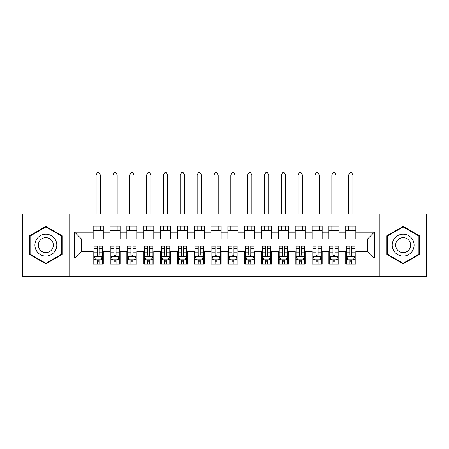 <?xml version="1.0" encoding="UTF-8"?>
<svg xmlns="http://www.w3.org/2000/svg" width="449" height="449" viewBox="0 0 449 449"><rect width="100%" height="100%" fill="white"/><g stroke="black" fill="none" stroke-linecap="round" stroke-linejoin="round"><path stroke-width="0.67" d="M379.91 276.275L426.55 276.275L426.55 213.977L379.91 213.977L379.91 276.275L69.09 276.275L69.09 213.977L22.45 213.977L22.45 276.275L69.09 276.275M379.91 213.977L69.09 213.977M74.646 258.091L74.646 232.161L93.168 232.161L93.168 238.896L81.381 238.896L81.381 251.356L74.646 258.091L93.168 258.091L93.168 264.068L103.27 264.068L103.27 258.091L110.005 258.091L110.005 264.068L120.108 264.068L120.108 258.091L126.843 258.091L126.843 264.068L136.945 264.068L136.945 258.091L143.68 258.091L143.68 264.068L153.782 264.068L153.782 258.091L160.518 258.091L160.518 264.068L170.62 264.068L170.62 258.091L177.355 258.091L177.355 264.068L187.458 264.068L187.458 258.091L194.192 258.091L194.192 264.068L204.295 264.068L204.295 258.091L211.03 258.091L211.03 264.068L221.133 264.068L221.133 258.091L227.868 258.091L227.868 264.068L237.97 264.068L237.97 258.091L244.705 258.091L244.705 264.068L254.808 264.068L254.808 258.091L261.543 258.091L261.543 264.068L271.645 264.068L271.645 258.091L278.38 258.091L278.38 264.068L288.483 264.068L288.483 258.091L295.218 258.091L295.218 264.068L305.32 264.068L305.32 258.091L312.055 258.091L312.055 264.068L322.158 264.068L322.158 258.091L328.893 258.091L328.893 264.068L338.995 264.068L338.995 258.091L345.73 258.091L345.73 264.068L355.833 264.068L355.833 251.356L367.619 251.356L367.619 238.896L355.833 238.896L355.833 232.161L374.354 232.161L374.354 258.091L355.833 258.091M355.833 232.161L355.833 226.184L345.73 226.184L345.73 232.161L338.995 232.161L338.995 226.184L328.893 226.184L328.893 232.161L322.158 232.161L322.158 226.184L312.055 226.184L312.055 232.161L305.32 232.161L305.32 226.184L295.218 226.184L295.218 232.161L288.483 232.161L288.483 226.184L278.38 226.184L278.38 232.161L271.645 232.161L271.645 226.184L261.543 226.184L261.543 232.161L254.808 232.161L254.808 226.184L244.705 226.184L244.705 232.161L237.97 232.161L237.97 226.184L227.868 226.184L227.868 232.161L221.133 232.161L221.133 226.184L211.03 226.184L211.03 232.161L204.295 232.161L204.295 226.184L194.192 226.184L194.192 232.161L187.458 232.161L187.458 226.184L177.355 226.184L177.355 232.161L170.62 232.161L170.62 226.184L160.518 226.184L160.518 232.161L153.782 232.161L153.782 226.184L143.68 226.184L143.68 232.161L136.945 232.161L136.945 226.184L126.843 226.184L126.843 232.161L120.108 232.161L120.108 226.184L110.005 226.184L110.005 232.161L103.27 232.161L103.27 226.184L93.168 226.184L93.168 232.161M338.995 258.091L338.995 251.356L345.73 251.356L345.73 258.091M374.354 232.161L367.619 238.896M322.158 258.091L322.158 251.356L328.893 251.356L328.893 258.091M345.73 232.161L345.73 238.896L338.995 238.896L338.995 232.161M305.32 258.091L305.32 251.356L312.055 251.356L312.055 258.091M328.893 232.161L328.893 238.896L322.158 238.896L322.158 232.161M288.483 258.091L288.483 251.356L295.218 251.356L295.218 258.091M312.055 232.161L312.055 238.896L305.32 238.896L305.32 232.161M271.645 258.091L271.645 251.356L278.38 251.356L278.38 258.091M295.218 232.161L295.218 238.896L288.483 238.896L288.483 232.161M254.808 258.091L254.808 251.356L261.543 251.356L261.543 258.091M278.38 232.161L278.38 238.896L271.645 238.896L271.645 232.161M237.97 258.091L237.97 251.356L244.705 251.356L244.705 258.091M261.543 232.161L261.543 238.896L254.808 238.896L254.808 232.161M221.133 258.091L221.133 251.356L227.868 251.356L227.868 258.091M244.705 232.161L244.705 238.896L237.97 238.896L237.97 232.161M204.295 258.091L204.295 251.356L211.03 251.356L211.03 258.091M227.868 232.161L227.868 238.896L221.133 238.896L221.133 232.161M187.458 258.091L187.458 251.356L194.192 251.356L194.192 258.091M211.03 232.161L211.03 238.896L204.295 238.896L204.295 232.161M170.62 258.091L170.62 251.356L177.355 251.356L177.355 258.091M194.192 232.161L194.192 238.896L187.458 238.896L187.458 232.161M153.782 258.091L153.782 251.356L160.518 251.356L160.518 258.091M177.355 232.161L177.355 238.896L170.62 238.896L170.62 232.161M136.945 258.091L136.945 251.356L143.68 251.356L143.68 258.091M160.518 232.161L160.518 238.896L153.782 238.896L153.782 232.161M120.108 258.091L120.108 251.356L126.843 251.356L126.843 258.091M143.68 232.161L143.68 238.896L136.945 238.896L136.945 232.161M103.27 258.091L103.27 251.356L110.005 251.356L110.005 258.091M126.843 232.161L126.843 238.896L120.108 238.896L120.108 232.161M81.381 251.356L93.168 251.356L93.168 258.091M110.005 232.161L110.005 238.896L103.27 238.896L103.27 232.161M345.73 230.393L355.833 230.393M328.893 230.393L338.995 230.393M312.055 230.393L322.158 230.393M295.218 230.393L305.32 230.393M278.38 230.393L288.483 230.393M261.543 230.393L271.645 230.393M244.705 230.393L254.808 230.393M227.868 230.393L237.97 230.393M211.03 230.393L221.133 230.393M194.192 230.393L204.295 230.393M177.355 230.393L187.458 230.393M160.518 230.393L170.62 230.393M143.68 230.393L153.782 230.393M126.843 230.393L136.945 230.393M110.005 230.393L120.108 230.393M93.168 230.393L103.27 230.393M93.168 259.859L94.009 259.859M102.428 259.859L103.27 259.859M110.005 259.859L110.847 259.859M119.266 259.859L120.108 259.859M126.843 259.859L127.684 259.859M136.103 259.859L136.945 259.859M143.68 259.859L144.522 259.859M152.941 259.859L153.782 259.859M160.518 259.859L161.359 259.859M169.778 259.859L170.62 259.859M177.355 259.859L178.197 259.859M186.616 259.859L187.458 259.859M194.192 259.859L195.034 259.859M203.453 259.859L204.295 259.859M211.03 259.859L211.872 259.859M220.291 259.859L221.133 259.859M227.868 259.859L228.709 259.859M237.128 259.859L237.97 259.859M244.705 259.859L245.547 259.859M253.966 259.859L254.808 259.859M261.543 259.859L262.384 259.859M270.803 259.859L271.645 259.859M278.38 259.859L279.222 259.859M287.641 259.859L288.483 259.859M295.218 259.859L296.059 259.859M304.478 259.859L305.32 259.859M312.055 259.859L312.897 259.859M321.316 259.859L322.158 259.859M328.893 259.859L329.734 259.859M338.153 259.859L338.995 259.859M345.73 259.859L346.572 259.859M354.991 259.859L355.833 259.859M74.646 232.161L81.381 238.896M367.619 251.356L374.354 258.091M62.102 235.747L45.854 226.363L29.606 235.747L29.606 254.504L45.854 263.889L62.102 254.504L62.102 235.747M386.898 235.747L386.898 254.504L403.146 263.889L419.394 254.504L419.394 235.747L403.146 226.363L386.898 235.747M97.209 261.879L99.229 261.879M94.009 248.246L97.209 248.246L97.209 246.136L94.009 246.136L94.009 256.407L95.693 259.775L100.744 259.775L102.428 256.407L102.428 246.136L99.229 246.136L99.229 248.246L102.428 248.246M102.428 256.407L102.428 264.068M94.009 256.407L94.009 264.068M99.229 259.775L99.229 264.068M97.209 264.068L97.209 259.775M97.209 248.246L97.209 255.144C97.882 256.441 98.555 256.441 99.229 255.144L99.229 248.246M97.209 259.859L99.229 259.859M100.323 230.393L100.323 226.184M100.323 213.977L100.323 174.914L96.114 174.914L96.114 213.977M96.114 230.393L96.114 226.184M96.114 174.914L97.377 172.725L99.061 172.725L100.323 174.914M114.046 261.879L116.067 261.879M110.847 248.246L114.046 248.246L114.046 246.136L110.847 246.136L110.847 256.407L112.531 259.775L117.582 259.775L119.266 256.407L119.266 246.136L116.067 246.136L116.067 248.246L119.266 248.246M119.266 256.407L119.266 264.068M110.847 256.407L110.847 264.068M116.067 259.775L116.067 264.068M114.046 264.068L114.046 259.775M114.046 248.246L114.046 255.144C114.72 256.441 115.393 256.441 116.067 255.144L116.067 248.246M114.046 259.859L116.067 259.859M117.161 230.393L117.161 226.184M117.161 213.977L117.161 174.914L112.952 174.914L112.952 213.977M112.952 230.393L112.952 226.184M112.952 174.914L114.214 172.725L115.898 172.725L117.161 174.914M130.883 261.879L132.904 261.879M127.684 248.246L130.883 248.246L130.883 246.136L127.684 246.136L127.684 256.407L129.368 259.775L134.419 259.775L136.103 256.407L136.103 246.136L132.904 246.136L132.904 248.246L136.103 248.246M136.103 256.407L136.103 264.068M127.684 256.407L127.684 264.068M132.904 259.775L132.904 264.068M130.883 264.068L130.883 259.775M130.883 248.246L130.883 255.144C131.557 256.441 132.231 256.441 132.904 255.144L132.904 248.246M130.883 259.859L132.904 259.859M133.998 230.393L133.998 226.184M133.998 213.977L133.998 174.914L129.789 174.914L129.789 213.977M129.789 230.393L129.789 226.184M129.789 174.914L131.052 172.725L132.736 172.725L133.998 174.914M55.334 239.654A10.944 10.944 0 0 0 40.382 235.646A10.944 10.944 0 0 0 36.375 250.598A10.944 10.944 0 0 0 51.326 254.605A10.944 10.944 0 0 0 55.334 239.654M52.342 241.382A7.493 7.493 0 0 0 42.111 238.638A7.493 7.493 0 0 0 39.366 248.869A7.493 7.493 0 0 0 49.598 251.614A7.493 7.493 0 0 0 52.342 241.382M45.854 263.305L30.111 254.213L30.111 236.039L45.854 226.947L61.597 236.039L61.597 254.213L45.854 263.305M412.625 239.654A10.944 10.944 0 0 0 397.674 235.646A10.944 10.944 0 0 0 393.666 250.598A10.944 10.944 0 0 0 408.618 254.605A10.944 10.944 0 0 0 412.625 239.654M409.634 241.382A7.493 7.493 0 0 0 399.402 238.638A7.493 7.493 0 0 0 396.658 248.869A7.493 7.493 0 0 0 406.889 251.614A7.493 7.493 0 0 0 409.634 241.382M403.146 263.305L387.403 254.213L387.403 236.039L403.146 226.947L418.889 236.039L418.889 254.213L403.146 263.305M147.721 261.879L149.742 261.879M144.522 248.246L147.721 248.246L147.721 246.136L144.522 246.136L144.522 256.407L146.206 259.775L151.257 259.775L152.941 256.407L152.941 246.136L149.742 246.136L149.742 248.246L152.941 248.246M152.941 256.407L152.941 264.068M144.522 256.407L144.522 264.068M149.742 259.775L149.742 264.068M147.721 264.068L147.721 259.775M147.721 248.246L147.721 255.144C148.394 256.441 149.068 256.441 149.742 255.144L149.742 248.246M147.721 259.859L149.742 259.859M150.836 230.393L150.836 226.184M150.836 213.977L150.836 174.914L146.627 174.914L146.627 213.977M146.627 230.393L146.627 226.184M146.627 174.914L147.889 172.725L149.573 172.725L150.836 174.914M164.559 261.879L166.579 261.879M161.359 248.246L164.559 248.246L164.559 246.136L161.359 246.136L161.359 256.407L163.043 259.775L168.094 259.775L169.778 256.407L169.778 246.136L166.579 246.136L166.579 248.246L169.778 248.246M169.778 256.407L169.778 264.068M161.359 256.407L161.359 264.068M166.579 259.775L166.579 264.068M164.559 264.068L164.559 259.775M164.559 248.246L164.559 255.144C165.232 256.441 165.906 256.441 166.579 255.144L166.579 248.246M164.559 259.859L166.579 259.859M167.673 230.393L167.673 226.184M167.673 213.977L167.673 174.914L163.464 174.914L163.464 213.977M163.464 230.393L163.464 226.184M163.464 174.914L164.727 172.725L166.411 172.725L167.673 174.914M181.396 261.879L183.417 261.879M178.197 248.246L181.396 248.246L181.396 246.136L178.197 246.136L178.197 256.407L179.881 259.775L184.932 259.775L186.616 256.407L186.616 246.136L183.417 246.136L183.417 248.246L186.616 248.246M186.616 256.407L186.616 264.068M178.197 256.407L178.197 264.068M183.417 259.775L183.417 264.068M181.396 264.068L181.396 259.775M181.396 248.246L181.396 255.144C182.07 256.441 182.743 256.441 183.417 255.144L183.417 248.246M181.396 259.859L183.417 259.859M184.511 230.393L184.511 226.184M184.511 213.977L184.511 174.914L180.302 174.914L180.302 213.977M180.302 230.393L180.302 226.184M180.302 174.914L181.564 172.725L183.248 172.725L184.511 174.914M198.233 261.879L200.254 261.879M195.034 248.246L198.233 248.246L198.233 246.136L195.034 246.136L195.034 256.407L196.718 259.775L201.769 259.775L203.453 256.407L203.453 246.136L200.254 246.136L200.254 248.246L203.453 248.246M203.453 256.407L203.453 264.068M195.034 256.407L195.034 264.068M200.254 259.775L200.254 264.068M198.233 264.068L198.233 259.775M198.233 248.246L198.233 255.144C198.907 256.441 199.581 256.441 200.254 255.144L200.254 248.246M198.233 259.859L200.254 259.859M201.348 230.393L201.348 226.184M201.348 213.977L201.348 174.914L197.139 174.914L197.139 213.977M197.139 230.393L197.139 226.184M197.139 174.914L198.402 172.725L200.086 172.725L201.348 174.914M215.071 261.879L217.092 261.879M211.872 248.246L215.071 248.246L215.071 246.136L211.872 246.136L211.872 256.407L213.556 259.775L218.607 259.775L220.291 256.407L220.291 246.136L217.092 246.136L217.092 248.246L220.291 248.246M220.291 256.407L220.291 264.068M211.872 256.407L211.872 264.068M217.092 259.775L217.092 264.068M215.071 264.068L215.071 259.775M215.071 248.246L215.071 255.144C215.744 256.441 216.418 256.441 217.092 255.144L217.092 248.246M215.071 259.859L217.092 259.859M218.186 230.393L218.186 226.184M218.186 213.977L218.186 174.914L213.977 174.914L213.977 213.977M213.977 230.393L213.977 226.184M213.977 174.914L215.239 172.725L216.923 172.725L218.186 174.914M231.909 261.879L233.929 261.879M228.709 248.246L231.909 248.246L231.909 246.136L228.709 246.136L228.709 256.407L230.393 259.775L235.444 259.775L237.128 256.407L237.128 246.136L233.929 246.136L233.929 248.246L237.128 248.246M237.128 256.407L237.128 264.068M228.709 256.407L228.709 264.068M233.929 259.775L233.929 264.068M231.909 264.068L231.909 259.775M231.909 248.246L231.909 255.144C232.582 256.441 233.256 256.441 233.929 255.144L233.929 248.246M231.909 259.859L233.929 259.859M235.023 230.393L235.023 226.184M235.023 213.977L235.023 174.914L230.814 174.914L230.814 213.977M230.814 230.393L230.814 226.184M230.814 174.914L232.077 172.725L233.761 172.725L235.023 174.914M248.746 261.879L250.767 261.879M245.547 248.246L248.746 248.246L248.746 246.136L245.547 246.136L245.547 256.407L247.231 259.775L252.282 259.775L253.966 256.407L253.966 246.136L250.767 246.136L250.767 248.246L253.966 248.246M253.966 256.407L253.966 264.068M245.547 256.407L245.547 264.068M250.767 259.775L250.767 264.068M248.746 264.068L248.746 259.775M248.746 248.246L248.746 255.144C249.419 256.441 250.093 256.441 250.767 255.144L250.767 248.246M248.746 259.859L250.767 259.859M251.861 230.393L251.861 226.184M251.861 213.977L251.861 174.914L247.652 174.914L247.652 213.977M247.652 230.393L247.652 226.184M247.652 174.914L248.914 172.725L250.598 172.725L251.861 174.914M265.584 261.879L267.604 261.879M262.384 248.246L265.584 248.246L265.584 246.136L262.384 246.136L262.429 256.491L270.764 256.491L270.803 246.136L267.604 246.136L267.604 248.246L270.803 248.246M270.803 256.407L270.803 264.068M262.384 256.407L262.384 264.068M262.429 256.491L264.068 259.775L269.119 259.775L270.758 256.491M267.604 259.775L267.604 264.068M265.584 264.068L265.584 259.775M265.584 248.246L265.584 255.144C266.257 256.441 266.931 256.441 267.604 255.144L267.604 248.246M265.584 259.859L267.604 259.859M268.698 230.393L268.698 226.184M268.698 213.977L268.698 174.914L264.489 174.914L264.489 213.977M264.489 230.393L264.489 226.184M264.489 174.914L265.752 172.725L267.436 172.725L268.698 174.914M282.421 261.879L284.442 261.879M279.222 248.246L282.421 248.246L282.421 246.136L279.222 246.136L279.222 256.407L280.906 259.775L285.957 259.775L287.641 256.407L287.641 246.136L284.442 246.136L284.442 248.246L287.641 248.246M287.641 256.407L287.641 264.068M279.222 256.407L279.222 264.068M284.442 259.775L284.442 264.068M282.421 264.068L282.421 259.775M282.421 248.246L282.421 255.144C283.094 256.441 283.768 256.441 284.442 255.144L284.442 248.246M282.421 259.859L284.442 259.859M285.536 230.393L285.536 226.184M285.536 213.977L285.536 174.914L281.327 174.914L281.327 213.977M281.327 230.393L281.327 226.184M281.327 174.914L282.589 172.725L284.273 172.725L285.536 174.914M299.259 261.879L301.279 261.879M304.439 256.491L304.478 246.136L301.279 246.136L301.279 248.246L304.478 248.246M304.478 256.407L304.478 264.068M297.642 259.573L296.059 259.573L296.059 246.136L299.259 246.136L299.259 255.144C299.932 256.441 300.606 256.441 301.279 255.144L301.279 248.246M296.059 259.573L296.059 264.068M296.104 256.491L297.743 259.775L302.794 259.775L304.433 256.491L296.059 256.407M301.279 259.775L301.279 264.068M299.259 264.068L299.259 259.775M299.259 259.859L301.279 259.859M302.373 230.393L302.373 226.184M302.373 213.977L302.373 174.914L298.164 174.914L298.164 213.977M298.164 230.393L298.164 226.184M298.164 174.914L299.427 172.725L301.111 172.725L302.373 174.914M316.096 261.879L318.116 261.879M312.897 248.246L316.096 248.246L316.096 246.136L312.897 246.136L312.897 256.407L314.581 259.775L319.632 259.775L321.316 256.407L321.316 246.136L318.116 246.136L318.116 248.246L321.316 248.246M321.316 256.407L321.316 264.068M312.897 256.407L312.897 264.068M318.116 259.775L318.116 264.068M316.096 264.068L316.096 259.775M316.096 248.246L316.096 255.144C316.769 256.441 317.443 256.441 318.116 255.144L318.116 248.246M316.096 259.859L318.116 259.859M319.211 230.393L319.211 226.184M319.211 213.977L319.211 174.914L315.002 174.914L315.002 213.977M315.002 230.393L315.002 226.184M315.002 174.914L316.264 172.725L317.948 172.725L319.211 174.914M332.934 261.879L334.954 261.879M329.734 248.246L332.934 248.246L332.934 246.136L329.734 246.136L329.734 256.407L331.418 259.775L336.469 259.775L338.153 256.407L338.153 246.136L334.954 246.136L334.954 248.246L338.153 248.246M338.153 256.407L338.153 264.068M329.734 256.407L329.734 264.068M334.954 259.775L334.954 264.068M332.934 264.068L332.934 259.775M332.934 248.246L332.934 255.144C333.607 256.441 334.281 256.441 334.954 255.144L334.954 248.246M332.934 259.859L334.954 259.859M336.048 230.393L336.048 226.184M336.048 213.977L336.048 174.914L331.839 174.914L331.839 213.977M331.839 230.393L331.839 226.184M331.839 174.914L333.102 172.725L334.786 172.725L336.048 174.914M349.771 261.879L351.791 261.879M346.572 248.246L349.771 248.246L349.771 246.136L346.572 246.136L346.572 256.407L348.256 259.775L353.307 259.775L354.991 256.407L354.991 246.136L351.791 246.136L351.791 248.246L354.991 248.246M354.991 256.407L354.991 264.068M346.572 256.407L346.572 264.068M351.791 259.775L351.791 264.068M349.771 264.068L349.771 259.775M349.771 248.246L349.771 255.144C350.445 256.441 351.118 256.441 351.791 255.144L351.791 248.246M349.771 259.859L351.791 259.859M352.886 230.393L352.886 226.184M352.886 213.977L352.886 174.914L348.677 174.914L348.677 213.977M348.677 230.393L348.677 226.184M348.677 174.914L349.939 172.725L351.623 172.725L352.886 174.914M94.054 256.491L102.383 256.491M102.428 259.573L100.845 259.573M95.592 259.573L94.009 259.573M99.229 252.759L102.428 252.759M94.009 252.759L97.209 252.759M97.209 260.807L99.229 260.807M110.892 256.491L119.221 256.491M119.266 259.573L117.683 259.573M112.43 259.573L110.847 259.573M116.067 252.759L119.266 252.759M110.847 252.759L114.046 252.759M114.046 260.807L116.067 260.807M127.729 256.491L136.058 256.491M136.103 259.573L134.52 259.573M129.267 259.573L127.684 259.573M132.904 252.759L136.103 252.759M127.684 252.759L130.883 252.759M130.883 260.807L132.904 260.807M144.567 256.491L152.896 256.491M152.941 259.573L151.358 259.573M146.105 259.573L144.522 259.573M149.742 252.759L152.941 252.759M144.522 252.759L147.721 252.759M147.721 260.807L149.742 260.807M161.404 256.491L169.733 256.491M169.778 259.573L168.195 259.573M162.942 259.573L161.359 259.573M166.579 252.759L169.778 252.759M161.359 252.759L164.559 252.759M164.559 260.807L166.579 260.807M178.242 256.491L186.571 256.491M186.616 259.573L185.033 259.573M179.78 259.573L178.197 259.573M183.417 252.759L186.616 252.759M178.197 252.759L181.396 252.759M181.396 260.807L183.417 260.807M195.079 256.491L203.408 256.491M203.453 259.573L201.87 259.573M196.617 259.573L195.034 259.573M200.254 252.759L203.453 252.759M195.034 252.759L198.233 252.759M198.233 260.807L200.254 260.807M211.917 256.491L220.246 256.491M220.291 259.573L218.708 259.573M213.455 259.573L211.872 259.573M217.092 252.759L220.291 252.759M211.872 252.759L215.071 252.759M215.071 260.807L217.092 260.807M228.754 256.491L237.083 256.491M237.128 259.573L235.545 259.573M230.292 259.573L228.709 259.573M233.929 252.759L237.128 252.759M228.709 252.759L231.909 252.759M231.909 260.807L233.929 260.807M245.592 256.491L253.921 256.491M253.966 259.573L252.383 259.573M247.13 259.573L245.547 259.573M250.767 252.759L253.966 252.759M245.547 252.759L248.746 252.759M248.746 260.807L250.767 260.807M270.803 259.573L269.22 259.573M263.967 259.573L262.384 259.573M267.604 252.759L270.803 252.759M262.384 252.759L265.584 252.759M265.584 260.807L267.604 260.807M279.267 256.491L287.596 256.491M287.641 259.573L286.058 259.573M280.805 259.573L279.222 259.573M284.442 252.759L287.641 252.759M279.222 252.759L282.421 252.759M282.421 260.807L284.442 260.807M304.478 259.573L302.895 259.573M296.059 248.246L299.259 248.246M301.279 252.759L304.478 252.759M296.059 252.759L299.259 252.759M299.259 260.807L301.279 260.807M312.942 256.491L321.271 256.491M321.316 259.573L319.733 259.573M314.48 259.573L312.897 259.573M318.116 252.759L321.316 252.759M312.897 252.759L316.096 252.759M316.096 260.807L318.116 260.807M329.779 256.491L338.108 256.491M338.153 259.573L336.57 259.573M331.317 259.573L329.734 259.573M334.954 252.759L338.153 252.759M329.734 252.759L332.934 252.759M332.934 260.807L334.954 260.807M346.617 256.491L354.946 256.491M354.991 259.573L353.408 259.573M348.155 259.573L346.572 259.573M351.791 252.759L354.991 252.759M346.572 252.759L349.771 252.759M349.771 260.807L351.791 260.807"/></g></svg>

